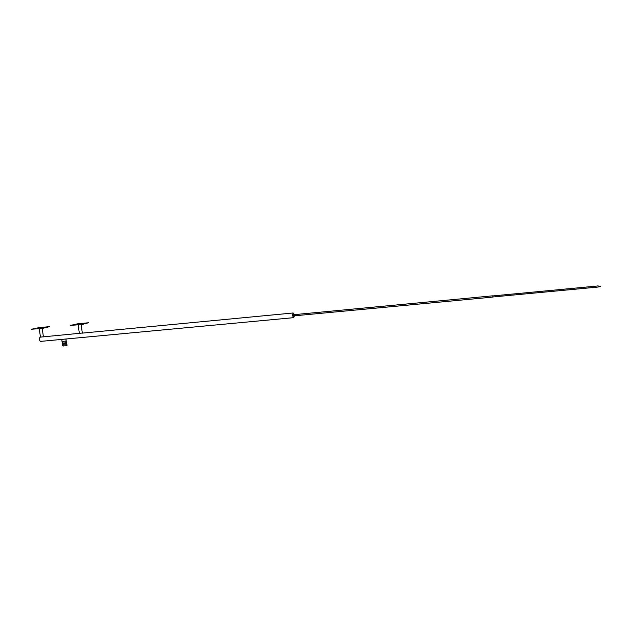 <?xml version="1.0" encoding="UTF-8"?>
<svg xmlns="http://www.w3.org/2000/svg" width="632" height="632" viewBox="0 0 632 632"><rect width="100%" height="100%" fill="white"/><g stroke="black" fill="none" stroke-linecap="round" stroke-linejoin="round"><path stroke-width="0.95" d="M293.319 316.079L293.177 314.602M294.259 314.649L294.354 315.818M294.425 314.633L294.536 315.803M294.046 314.183L293.161 314.878L293.596 316.363L294.299 316.316L293.841 314.815L294.046 314.183L294.346 314.483M293.288 315.945L293.967 315.882M293.161 314.878L293.841 314.815M61.825 339.4L62.007 341.454L66.06 341.075L66.7 345.688L66.107 345.743M62.11 341.43L66.163 341.051L66.794 345.665L65.878 339.021M66.7 345.688L65.981 339.013M62.797 345.017L63.295 345.743L62.987 345.127L62.513 345.815L62.947 344.977L63.445 345.704L62.623 345.886M62.536 345.222L62.134 342.347M65.918 344.732L66.415 345.459L66.107 344.843L65.633 345.53L66.068 344.693L66.21 345.712L62.995 346.02M62.608 342.354L62.742 341.952L62.608 342.354M62.307 341.47L62.734 341.691M62.876 341.651L62.805 342.204M62.947 342.165L62.45 342.497M66.376 341.88L66.494 341.169L66.621 341.683M65.72 342.062L65.862 341.667L65.72 342.062M65.428 341.185L65.854 341.399M65.997 341.367L65.925 341.912M66.068 341.88L65.57 342.204M66.866 345.42L66.976 344.717L67.111 345.222M598.085 286.446L598.125 286.841M293.983 316.34L293.548 317.327L292.924 316.332L293.185 313.322L293.777 314.207L293.193 313.377L292.94 316.308L293.548 317.28L293.967 316.348M293.896 314.199L293.153 312.982C292.387 314.594 292.521 316.158 293.58 317.667L294.101 316.332M40.44 337.117L40.195 337.14C38.742 338.673 38.868 340.087 40.567 341.391L40.598 341.391M34.57 328.782L33.796 328.901L34.57 328.782M39.618 327.708L38.86 327.818L39.618 327.708M42.257 328.016L41.491 328.134L42.257 328.016M47.25 326.949L46.499 327.06L47.25 326.949M49.62 326.625L42.581 328.411L31.6 329.225L42.542 328.142L49.62 326.625L38.797 327.7L31.6 329.225M43.395 336.753L40.448 337.156L39.263 328.735M73.51 324.919L72.759 325.038L73.51 324.919M78.265 323.868L77.523 323.979L78.265 323.868M81.449 324.137L80.699 324.248L81.449 324.137M86.134 323.086L85.399 323.197L86.134 323.086M88.512 322.755L81.899 324.524L70.571 325.369L81.86 324.248L88.512 322.755L77.349 323.868L70.571 325.369M82.318 333.04L43.253 336.848M598.156 287.023L600.4 286.272L598.054 285.948L598.156 287.031L492.857 296.977L492.778 295.981M492.786 295.926L492.881 296.969M66.471 343.998L62.41 344.369M66.4 343.855L62.347 344.227M66.273 342.931L62.22 343.302M66.297 342.765L62.244 343.144M40.567 341.391L293.58 317.667M82.207 333.127L293.137 312.982M42.226 328.442L43.403 336.809M78.194 324.887L79.363 333.435M81.157 324.595L82.326 333.096M294.354 315.826L492.865 297.079M294.243 314.649L492.747 295.823M492.723 295.934L598.054 285.948"/></g></svg>
